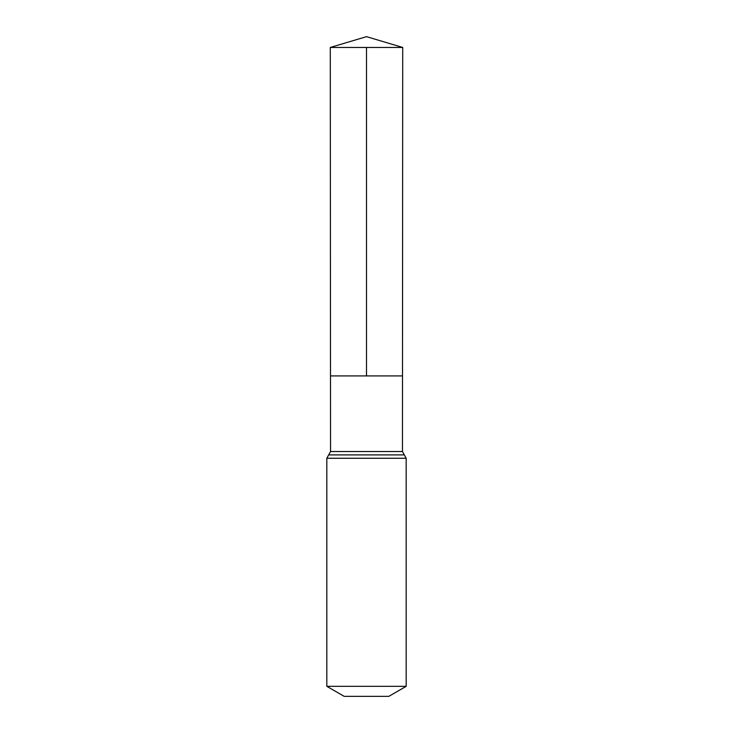 <?xml version="1.0" encoding="UTF-8"?>
<svg xmlns="http://www.w3.org/2000/svg" width="733" height="733" viewBox="0 0 733 733"><rect width="100%" height="100%" fill="white"/><g stroke="black" fill="none" stroke-linecap="round" stroke-linejoin="round"><path stroke-width="1.1" d="M326.817 686.326L406.183 686.326L388.82 696.35L344.18 696.35L326.817 686.326L326.817 458.262L330.546 451.537L402.454 451.537L402.71 47.453L330.29 47.453L366.5 36.65L402.71 47.453M330.546 451.537L330.501 375.928L402.499 375.928L330.501 375.928L330.29 47.453M406.183 686.326L406.183 458.262L402.454 451.537M366.5 47.453L366.5 375.928L402.499 375.928L402.71 47.453L366.5 36.65M326.817 458.262L406.183 458.262M328.677 454.9L404.323 454.9"/></g></svg>

